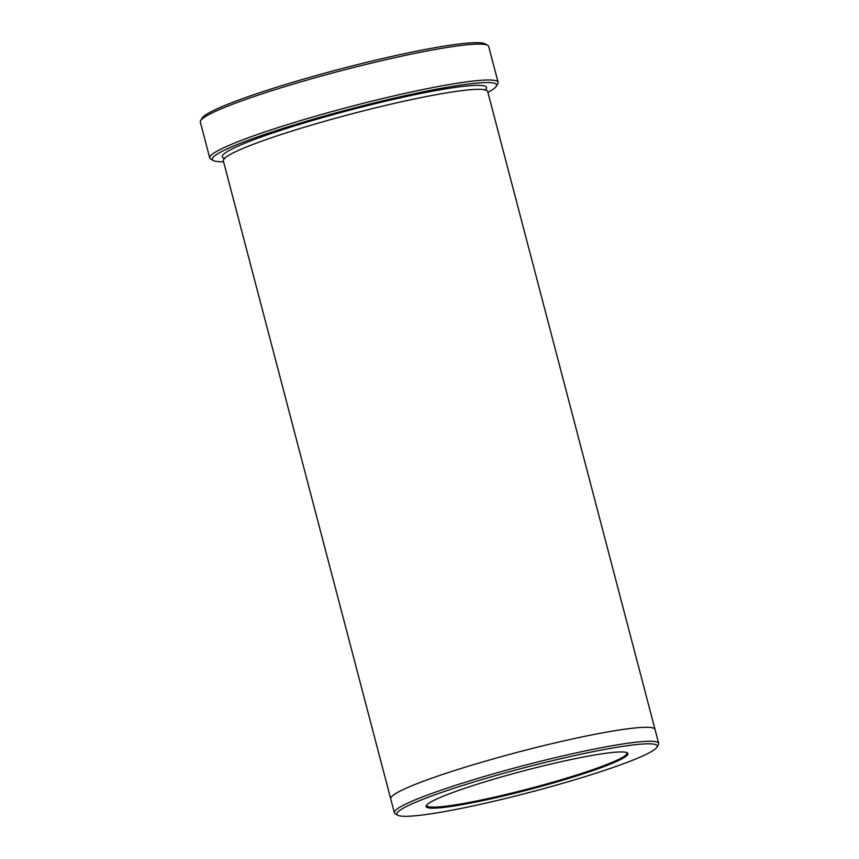 <?xml version="1.0" encoding="UTF-8"?>
<svg xmlns="http://www.w3.org/2000/svg" width="859" height="859" viewBox="0 0 859 859"><rect width="100%" height="100%" fill="white"/><g stroke="black" fill="none" stroke-linecap="round" stroke-linejoin="round"><path stroke-width="1.29" d="M209.736 157.97L200.319 122.085A149.058 13.959 -14.7 0 1 200.63 120.647L202.101 118.145A146.986 13.765 -14.7 0 1 340.486 68.956A146.986 13.765 -14.7 0 1 485.195 43.884L487.708 45.334A149.058 13.959 -14.7 0 1 488.674 46.44L498.091 82.324A149.058 13.959 165.3 0 0 428.63 88.391A149.058 13.959 165.3 0 0 281.58 126.466A149.058 13.959 165.3 0 0 209.736 157.97A149.058 13.959 165.3 0 0 210.713 159.076L213.225 160.526A146.986 13.765 165.3 0 0 223.565 161.717M487.891 92.375A146.986 13.765 165.3 0 0 496.309 86.254A146.986 13.765 165.3 0 0 428.115 90.829A146.986 13.765 165.3 0 0 277.393 130.203A146.986 13.765 165.3 0 0 213.225 160.526M390.716 798.849A136.635 12.799 -14.7 0 1 390.695 798.784L223.319 160.805A136.635 12.799 -14.7 0 1 352.233 113.753A136.635 12.799 -14.7 0 1 487.644 91.451L655.02 729.431A136.635 12.799 -14.7 0 1 655.03 729.506M594.492 751.389A134.562 12.606 165.3 0 0 456.505 787.445A134.562 12.606 165.3 0 0 397.76 815.202A134.562 12.606 165.3 0 0 530.239 792.245A134.562 12.606 165.3 0 0 656.92 747.212A134.562 12.606 165.3 0 0 594.492 751.389M656.92 747.212L658.402 744.71A136.635 12.799 165.3 0 0 658.681 743.389A136.635 12.799 165.3 0 0 595.008 748.951A136.635 12.799 165.3 0 0 460.209 783.859A136.635 12.799 165.3 0 0 394.356 812.732A136.635 12.799 165.3 0 0 395.247 813.741L397.76 815.202M426.708 805.001A103.51 9.696 165.3 0 0 426.708 805.527A103.51 9.696 165.3 0 0 474.941 801.307A103.51 9.696 165.3 0 0 577.065 774.872A103.51 9.696 165.3 0 0 626.952 752.989A103.51 9.696 165.3 0 0 626.694 752.538M655.02 729.431A136.635 12.799 -14.7 0 0 519.609 751.732A136.635 12.799 -14.7 0 0 390.695 798.784A136.635 12.799 -14.7 0 1 519.609 751.732A136.635 12.799 -14.7 0 1 655.02 729.431L658.681 743.389M496.309 86.254L497.791 83.763A149.058 13.959 165.3 0 0 498.091 82.324M200.63 120.647A149.058 13.959 -14.7 0 1 340.959 70.76A149.058 13.959 -14.7 0 1 487.708 45.334M579.342 757.831A104.336 9.771 165.3 0 0 426.332 805.527A104.336 9.771 165.3 0 0 529.52 789.507A104.336 9.771 165.3 0 0 627.285 752.806A104.336 9.771 165.3 0 0 579.342 757.831M224.521 158.357A136.635 12.799 -14.7 0 1 351.191 109.769A136.635 12.799 -14.7 0 1 485.399 89.916M485.11 89.626L485.292 90.302M224.811 158.647L224.628 157.959M390.695 798.784L394.356 812.732"/></g></svg>
